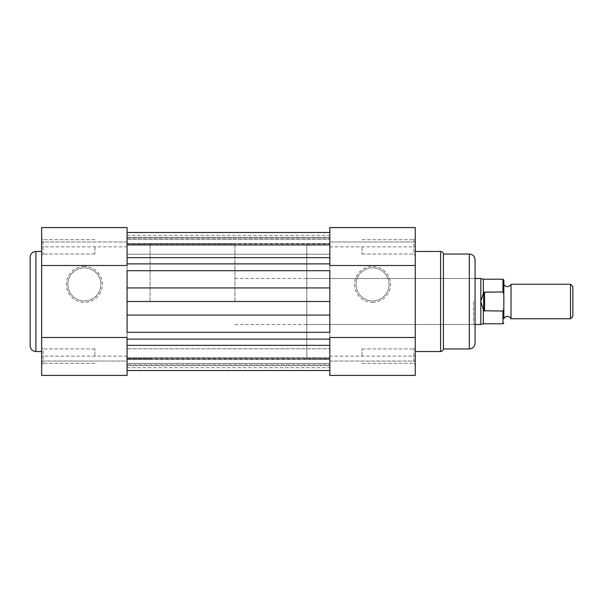 <?xml version="1.0" encoding="UTF-8"?>
<svg xmlns="http://www.w3.org/2000/svg" width="603" height="603" viewBox="0 0 603 603"><rect width="100%" height="100%" fill="white"/><g stroke="black" fill="none" stroke-linecap="round" stroke-linejoin="round"><path stroke-width="0.45" stroke-dasharray="3.02 2.26" d="M511.02 318.753L511.02 284.247M570.513 284.247L570.513 318.753M572.85 316.424L572.85 286.576M503.829 301.5L503.829 318.753L503.829 301.5M234.921 301.5L234.921 243.981L234.921 301.5M503.829 318.753L503.829 308.834L502.962 311.065L483.696 310.756L480.817 301.5L480.817 278.496M150.079 301.5L150.079 243.981L150.079 301.5M503.829 308.834L503.829 280.071M484.556 311.065L484.556 291.935L502.962 291.935L503.829 294.166M483.696 310.756L483.696 292.244L484.556 291.935M480.817 324.504L480.817 301.5L483.696 292.244M483.327 293.05L483.327 279.212M483.327 323.788L483.327 309.95M127.075 363.481L329.826 363.481L329.826 348.813L329.826 363.481L329.826 348.813L329.826 363.481L127.075 363.481L127.075 348.813L329.826 348.813L127.075 348.813L127.075 363.481M127.075 254.187L329.826 254.187L329.826 239.519L329.826 254.187L329.826 239.519L329.826 254.187L127.075 254.187L127.075 239.519L329.826 239.519L127.075 239.519L127.075 254.187M127.075 359.019L127.075 243.981L127.075 359.019L329.826 359.019L329.826 243.981L329.826 370.521L329.826 332.298L127.075 332.298L127.075 315.067L329.826 315.067M127.075 243.981L329.826 243.981L329.826 301.5L329.826 243.981L306.821 243.981L306.821 301.5L306.821 243.981M127.075 370.521L127.075 345.353L127.075 370.521L127.075 365.652L329.826 365.652L127.075 365.652L127.075 370.521L329.826 370.521M127.075 315.067L127.075 244.125L127.075 358.875L127.075 263.895L127.075 270.702L329.826 270.702L329.826 232.479L329.826 245.285L329.826 244.592L329.826 245.285L127.075 245.285L127.075 243.597L127.075 245.285L329.826 245.285L329.826 232.479L329.826 359.019L306.821 359.019L306.821 301.5L306.821 359.019M127.075 364.77L127.075 357.715L127.075 367.679L127.075 364.77L329.826 364.77L329.826 367.679L329.826 364.77L127.075 364.77M127.075 345.353L127.075 339.105L127.075 345.353L329.826 345.353M127.075 263.895L127.075 232.479L127.075 263.895L329.826 263.895M127.075 244.592L127.075 235.321L127.075 244.592L329.826 244.592L329.826 238.23L329.826 244.592L127.075 244.592M329.826 235.321L329.826 238.23L329.826 235.321L127.075 235.321M127.075 237.348L329.826 237.348L127.075 237.348M127.075 257.647L329.826 257.647M127.075 301.5L329.826 301.5M127.075 367.679L329.826 367.679M43.092 356.147L43.092 363.33L41.652 364.77L41.652 347.516L41.652 364.77L41.652 347.516L41.652 364.77L43.092 363.33L43.092 348.956L41.652 347.516L43.092 348.956L43.092 356.147M43.092 246.853L43.092 254.044L41.652 255.484L41.652 238.23L41.652 255.484L41.652 238.23L41.652 255.484L43.092 254.044L43.092 239.67L41.652 238.23L43.092 239.67L43.092 246.853M67.822 284.39A16.537 16.537 0 0 1 84.36 267.853A16.537 16.537 0 0 1 100.897 284.39A16.537 16.537 0 0 1 84.36 300.927A16.537 16.537 0 0 1 67.822 284.39A16.537 16.537 0 0 1 84.36 267.853A16.537 16.537 0 0 1 100.897 284.39A16.537 16.537 0 0 1 84.36 300.927A16.537 16.537 0 0 1 67.822 284.39M84.36 266.413A17.977 17.977 0 0 0 66.39 284.39A17.977 17.977 0 0 0 84.36 302.359A17.977 17.977 0 0 0 102.337 284.39A17.977 17.977 0 0 0 84.36 266.413M30.15 257.21L30.15 345.79M94.859 246.853L94.859 254.044L94.859 246.853M94.859 356.147L94.859 348.956L94.859 356.147M41.652 301.5L41.652 351.541L41.652 301.5M41.652 246.853L41.652 375.413L41.652 361.031L41.652 375.413L127.075 375.413L127.075 227.587L127.075 241.969L127.075 227.587L41.652 227.587L41.652 246.853L127.075 246.853M127.075 361.031L127.075 375.413L127.075 361.031L41.652 361.031L127.075 361.031M127.075 337.507L127.075 265.493M127.075 241.969L41.652 241.969L127.075 241.969M389.071 284.39A16.537 16.537 0 0 1 372.533 300.927A16.537 16.537 0 0 1 356.004 284.39A16.537 16.537 0 0 1 372.533 267.853A16.537 16.537 0 0 1 389.071 284.39A16.537 16.537 0 0 1 372.533 300.927A16.537 16.537 0 0 1 356.004 284.39A16.537 16.537 0 0 1 372.533 267.853A16.537 16.537 0 0 1 389.071 284.39M372.533 302.359A17.977 17.977 0 0 0 390.51 284.39A17.977 17.977 0 0 0 372.533 266.413A17.977 17.977 0 0 0 354.564 284.39A17.977 17.977 0 0 0 372.533 302.359M413.809 246.853L413.809 239.67L415.248 238.23L415.248 255.484L415.248 238.23L415.248 255.484L415.248 238.23L413.809 239.67L413.809 254.044L415.248 255.484L413.809 254.044L413.809 246.853M413.809 356.147L413.809 348.956L415.248 347.516L415.248 364.77L415.248 347.516L415.248 364.77L415.248 347.516L413.809 348.956L413.809 363.33L415.248 364.77L413.809 363.33L413.809 356.147M475.066 343.205L475.066 259.795M473.626 301.5L473.626 324.504L473.626 301.5M443.431 348.956L443.431 254.044M362.041 356.147L362.041 348.956L362.041 356.147M362.041 246.853L362.041 254.044L362.041 246.853M415.248 301.5L415.248 251.459L415.248 301.5M415.248 356.147L415.248 227.587L415.248 241.969L415.248 227.587L329.826 227.587L329.826 375.413L329.826 361.031L329.826 375.413L415.248 375.413L415.248 356.147L329.826 356.147M329.826 241.969L329.826 227.587L329.826 241.969L415.248 241.969L329.826 241.969M329.826 265.493L329.826 337.507M306.821 301.5L306.821 278.496L306.821 301.5M329.826 361.031L415.248 361.031L329.826 361.031M502.962 279.212L502.962 291.935M502.962 311.065L502.962 323.788M127.075 243.597L329.826 243.597L127.075 243.597M127.075 358.408L329.826 358.408L127.075 358.408M127.075 359.403L329.826 359.403L127.075 359.403M127.075 238.23L329.826 238.23L127.075 238.23M127.075 287.933L329.826 287.933M127.075 339.105L329.826 339.105M35.901 351.541L35.901 251.459M127.075 356.147L41.652 356.147M440.567 251.459L440.567 351.541M469.315 254.044L469.315 348.956M329.826 246.853L415.248 246.853M234.921 278.496L475.066 278.496M150.079 243.981L234.921 243.981M150.079 359.019L234.921 359.019M234.921 324.504L475.066 324.504M127.075 357.715L329.826 357.715L127.075 357.715M94.859 239.67L43.092 239.67L94.859 239.67M94.859 348.956L43.092 348.956L94.859 348.956M150.079 358.875L127.075 358.875M150.079 244.125L127.075 244.125M94.859 363.33L43.092 363.33L94.859 363.33M94.859 254.044L43.092 254.044L94.859 254.044M306.821 324.504L473.626 324.504L475.066 325.944M362.041 363.33L413.809 363.33L362.041 363.33M362.041 254.044L413.809 254.044L362.041 254.044M306.821 278.496L473.626 278.496L475.066 277.056M362.041 239.67L413.809 239.67L362.041 239.67M362.041 348.956L413.809 348.956L362.041 348.956"/><path stroke-width="0.9" d="M503.829 284.247C504.41 284.646 503.196 285.513 507.425 286.689C511.645 285.513 510.432 284.646 511.02 284.247L511.02 318.753C510.432 318.354 511.645 317.487 507.425 316.311C503.196 317.487 504.41 318.354 503.829 318.753L503.829 294.166L502.962 291.935L502.962 279.212L503.829 280.071L503.829 294.166M570.513 284.247L572.85 286.576L572.85 316.424L570.513 318.753L570.513 284.247L511.02 284.247M475.066 278.496L480.817 278.496L480.817 301.5L483.696 292.244L502.962 291.935M483.696 310.756L480.817 301.5L480.817 324.504L483.327 323.788L502.962 323.788L502.962 311.065L483.696 310.756L483.696 292.244M484.556 311.065L484.556 291.935M502.962 311.065L503.829 308.834M502.962 279.212L483.327 279.212L483.327 293.05M483.327 309.95L483.327 323.788M127.075 370.521L329.826 370.521M127.075 345.353L329.826 345.353M127.075 332.298L127.075 270.702L329.826 270.702L329.826 332.298L127.075 332.298M127.075 301.5L329.826 301.5M127.075 257.647L329.826 257.647M30.15 345.79L30.15 257.21C30.489 253.712 32.411 251.798 35.901 251.459L35.901 351.541C32.411 351.202 30.489 349.288 30.15 345.79M41.652 337.507L127.075 337.507L127.075 375.413L41.652 375.413L41.652 227.587L127.075 227.587L127.075 265.493L41.652 265.493M415.248 351.541L440.567 351.541L440.567 251.459C442.18 251.587 443.137 252.453 443.431 254.044L443.431 348.956L469.315 348.956L469.315 254.044C472.805 254.391 474.727 256.305 475.066 259.795L475.066 343.205C474.727 346.695 472.805 348.617 469.315 348.956M415.248 265.493L329.826 265.493L329.826 227.587L415.248 227.587L415.248 375.413L329.826 375.413L329.826 337.507L415.248 337.507M127.075 339.105L329.826 339.105M127.075 315.067L329.826 315.067M127.075 287.933L329.826 287.933M127.075 263.895L329.826 263.895M483.327 279.212L480.817 278.496M475.066 324.504L480.817 324.504M511.02 318.753L570.513 318.753M502.962 323.788L503.829 322.929M127.075 232.479L329.826 232.479L127.075 232.479M41.652 351.541L35.901 351.541M41.652 251.459L35.901 251.459M415.248 251.459L440.567 251.459M443.431 254.044L469.315 254.044M440.567 351.541C442.18 351.413 443.137 350.547 443.431 348.956"/></g></svg>
